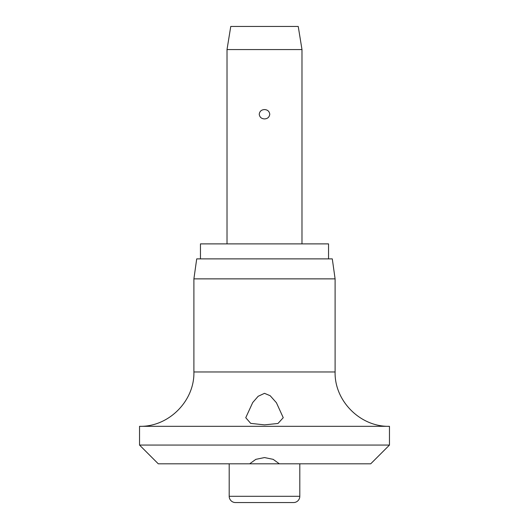 <?xml version="1.0" encoding="UTF-8"?>
<svg xmlns="http://www.w3.org/2000/svg" width="529" height="529" viewBox="0 0 529 529"><rect width="100%" height="100%" fill="white"/><g stroke="black" fill="none" stroke-linecap="round" stroke-linejoin="round"><path stroke-width="0.79" d="M264.5 457.565L273.162 459.344L279.338 463.814L249.668 463.814L255.838 459.344L264.5 457.565M249.662 463.814L158.283 463.814L139.537 445.068L389.463 445.068L370.717 463.814L279.338 463.814M139.537 426.321C168.586 427.075 194.646 401.008 193.898 371.966L335.102 371.966C334.354 401.008 360.414 427.075 389.463 426.321L139.537 426.321L139.537 445.068M264.5 424.866L250.693 423.372L245.754 417.698L252.717 402.543L258.152 396.287L264.5 393.331L270.187 395.725L276.416 402.728L283.246 417.698L277.97 423.478L264.5 424.866M193.898 278.869L196.709 258.879L332.291 258.879L335.102 278.869L193.898 278.869L193.898 371.966M328.542 258.879L328.542 243.882L200.458 243.882L200.458 258.879M299.804 496.301A6.249 6.249 0 0 1 293.555 502.55L235.445 502.55A6.249 6.249 0 0 1 229.196 496.301L299.804 496.301L299.804 463.814M227.014 49.567L230.763 26.45L298.237 26.45L301.986 49.567L227.014 49.567L227.014 243.882M264.5 118.919C261.419 118.747 259.66 117.193 259.23 114.244C259.66 111.302 261.419 109.741 264.5 109.569C267.581 109.741 269.34 111.302 269.77 114.244C269.34 117.193 267.581 118.747 264.5 118.919M229.196 463.814L229.196 496.301M301.986 49.567L301.986 243.882M335.102 371.966L335.102 278.869M389.463 445.068L389.463 426.321"/></g></svg>
